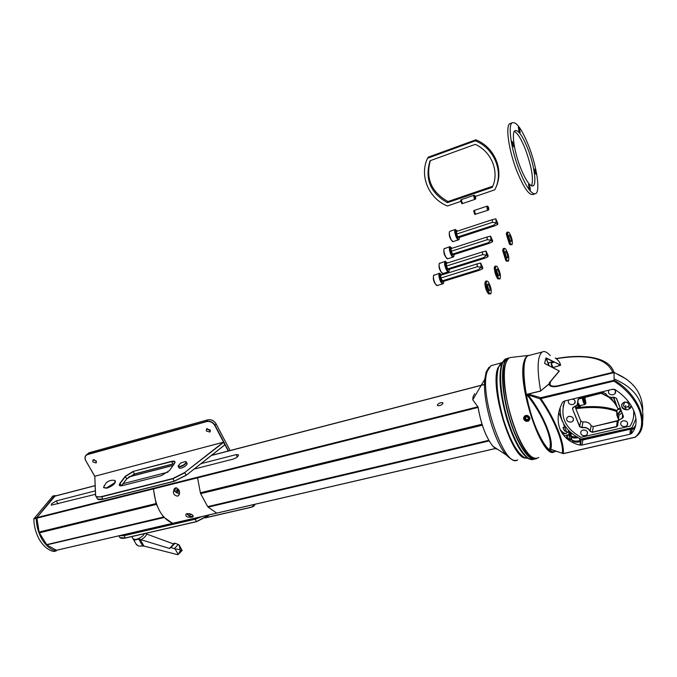 <?xml version="1.0" encoding="UTF-8"?>
<svg xmlns="http://www.w3.org/2000/svg" width="677" height="677" viewBox="0 0 677 677"><rect width="100%" height="100%" fill="white"/><g stroke="black" fill="none" stroke-linecap="round" stroke-linejoin="round"><path stroke-width="1.02" d="M56.876 550.198L56.013 550.926C50.758 549.699 46.154 545.941 42.211 539.662C38.394 533.205 36.397 526.08 36.236 518.294L54.676 495.691L55.954 495.809M53.974 551.4L53.635 551.476C48.363 550.249 43.76 546.508 39.816 540.238C35.991 533.789 34.011 526.672 33.85 518.887L52.764 496.165M187.512 513.538L187.851 514.537C189.332 516.483 190.956 516.974 192.733 516.009L193.063 515.646M189.492 513.648L190.398 514.85L191.354 514.292M190.846 514.063L190.398 514.85M189.763 513.708L189.475 514.156M625.523 407.029L627.376 407.089L629.305 405.582M626.987 402.206L625.531 402.24L623.83 403.34M628.764 406.682L625.506 407.19M623.61 402.773L624.211 402.223M623.466 404.922L623.644 405.498M103.556 487.237L106.01 483.082C108.379 480.822 111.163 479.908 114.362 480.34L115.082 480.611L114.709 482.819L106.653 487.821L103.86 487.762L104.19 485.604M115.369 481.059C115.564 483.556 112.729 485.942 106.881 488.21L103.793 487.711M163.572 517.262L46.857 544.841L39.325 532.85L39.74 531.944M162.615 515.679L163.842 517.177M39.317 532.198L156.277 503.739L157.267 506.134M482.32 425.224L200.637 493.66L207.687 506.641L488.794 440.321M482.024 424.31L200.595 492.958L482.075 424.471M200.637 493.66L200.595 492.958M488.921 440.541L207.687 506.641M635.686 425.291L633.587 428.126L632.022 428.482L633.41 428.169M569.932 434.871L571.151 436.97M577.642 437.444L571.515 436.352L570.872 434.406M573.444 419.884L573.326 420.476M570.99 432.798L570.745 434.084M580.011 440.329L580.756 440.152L579.994 440.287M176.773 487.88L175.275 488.379L174.971 491.18C176.291 493 177.831 493.558 179.608 492.856M176.595 490.774L177.526 491.485L178.483 491.248L178.5 490.309L177.577 489.598L176.621 489.835L176.595 490.774L177.103 490.03L178.034 490.74L177.526 491.485M175.918 487.812L175.038 488.616M178.034 490.74L178.5 490.622M571.286 439.085L572.065 440.372L574.375 441.404L580.604 441.032M571.244 433.009L571.083 435.87M616.899 411.599C606.127 407.393 592.443 406.437 575.865 408.722M549.512 385.23L550.054 382.226M578.031 407.562C593.577 405.633 606.533 406.589 616.899 410.431M635.483 426.146L633.418 428.194M631.979 429.04L634.027 428.566L635.06 427.551M553.515 367.983L553.676 367.323M550.435 381.862L549.995 384.147C550.503 386.178 553.278 386.694 558.33 385.687L612.803 372.342C606.465 358.201 587.585 353.656 556.164 358.717M553.972 367.239L553.761 368.11M634.603 428.727L631.954 429.387M590.53 357.27C580.468 355.831 569.018 356.263 556.189 358.565L556.35 358.573C569.289 356.288 580.68 355.848 590.53 357.27C603.545 359.275 611.365 364.311 613.997 372.367L627.02 379.492M612.905 372.883L612.803 372.342L613.895 372.638M556.189 358.565L555.216 358.023C558.102 359.825 559.887 362.161 560.548 365.047L546.407 358.048M634.104 427.492L635.094 426.18M442.936 403.441L442.792 402.747C440.761 402.324 438.958 403.035 437.384 404.863L437.52 405.565C439.559 405.988 441.362 405.278 442.936 403.441M95.33 490.85L56.309 500.887L51.587 503.798L51.266 505.177L95.482 494.295M164.029 517.397L172.72 523.346L216.75 513.141L208.177 507.141L208.423 506.743M163.91 517.567L47.339 544.731M56.462 550.257L47.035 545.103M481.999 424.225L200.384 492.771L197.489 477.497L153.315 488.591L156.065 503.561L39.088 532.037L36.846 517.609L54.989 496.114M489.149 440.93L208.177 507.141M194.104 469.085L233.303 459.074C237.018 457.669 238.676 456.205 238.279 454.682L236.112 454.622L201.018 463.652M167.955 472.157L123.138 483.691M569.679 440.202L570.356 440.05L569.509 438.848L569.069 434.989L569.975 435.92M573.639 399.303L571.837 399.227M568.595 400.022C567.639 403.069 569.044 404.601 572.81 404.626L574.612 403.551C575.738 401.656 575.188 400.124 572.945 398.956M571.735 416.744L569.374 416.296M568.866 416.38L567.081 417.447C565.972 420.476 567.334 422.033 571.168 422.118L572.979 421.035C574.062 418.005 572.691 416.457 568.866 416.38M585.546 430.276L583.591 429.946M582.956 430.039L581.103 431.147C580.062 434.135 581.433 435.658 585.224 435.734L587.094 434.6C588.118 431.621 586.739 430.098 582.956 430.039M625.793 421.035L623.212 420.739M623.06 420.772L621.063 421.999C620.056 425.021 621.469 426.544 625.286 426.578L627.3 425.325C628.281 422.313 626.868 420.789 623.06 420.772M614.064 389.419L611.78 389.453M608.851 390.172C607.811 393.286 609.232 394.852 613.108 394.86L615.054 393.659C616.112 391.907 615.664 390.434 613.717 389.233M629.314 402.857L624.82 402.036L622.205 403.661C620.801 407.723 622.662 409.771 627.782 409.813L630.431 408.155L631.108 405.54M568.494 439.965L568.655 439.229M570.195 432.908L569.298 435.015M550.503 449.393L549.419 449.655C551.366 445.017 550.156 437.232 545.78 426.298C541.025 414.993 534.627 404.364 526.571 394.395L528.839 394.2L528.432 395.309C543.309 414.121 554.201 440.845 550.697 449.24L562.308 453.319C564.009 443.35 553.93 418.428 540.001 398.838L526.571 394.395L540.678 390.942C536.827 369.117 537.326 356.161 542.15 352.04C544.35 350.788 547.033 351.989 550.206 355.628M555.555 451.424C550.316 453.531 543.91 445.906 536.345 428.566C524.193 400.217 519.944 358.852 528.272 355.62L530.269 355.103M552.813 367.645L560.454 365.241L553.211 361.391M551.899 367.196L551.213 363.151L554.556 362.085L551.222 363.177L552.991 367.526L560.615 365.225M528.839 394.2L540.686 397.721L614.098 380.296L614.031 372.612L558.271 386.161C554.556 387.041 551.789 386.905 549.978 385.738L549.233 383.901L540.669 390.908L549.225 383.724L549.411 382.623L559.21 370.979L544.993 363.651M548.886 365.639L546.034 358.04L544.63 363.27L545.01 363.659M540.686 397.721L540.728 398.423C547.82 408.722 553.532 419.165 557.882 429.734C562.062 440.126 563.865 448.072 563.289 453.573L635.254 437.122C641.991 431.105 643.395 422.287 639.494 410.677C634.51 398.592 625.971 388.733 613.861 381.092L540.001 398.838L540.415 397.721M630.981 433.83L631.92 428.245L581.052 439.805L580.773 445.136L582.008 445.051L629.906 434.27L631.624 433.466L632.106 427.449L631.624 433.466C636.448 427.932 637.328 420.747 634.256 411.895C630.592 402.849 624.101 395.368 614.792 389.461L612.643 389.241L564.356 401.063L562.655 402.206C557.704 411.337 556.824 420.349 560.014 429.235C563.823 437.562 570.457 442.86 579.91 445.111L580.934 439.085L631.37 427.915L632.115 427.441L635.948 418.699M580.773 445.136L579.91 445.111M571.295 439.17L569.628 440.744L571.295 439.161M559.295 371.106L549.47 382.75M567.131 432.087L569.061 432.019L566.522 431.799L566.268 431.181M618.143 420.62L618.423 420.172M618.49 419.537L618.947 415.39M614.031 372.612C633.012 380.423 642.591 392.965 642.769 410.237M569.636 440.752L571.303 439.187M571.549 439.762L572.31 440.981C574.13 442.267 576.855 442.504 580.494 441.683M614.124 380.22C638.309 393.54 650.707 424.995 636.862 435.87L635.254 437.122M560.234 407.469C559.532 421.331 566.429 431.875 580.934 439.085M633.579 416.431L633.774 410.694M564.948 400.911C559.549 416.05 564.897 428.186 580.976 437.3L630.135 426.078C633.113 421.17 634.264 415.881 633.57 410.22M564.753 400.962L563.01 406.885M572.514 408.916L573.749 406.97C577.219 405.819 578.59 403.636 577.845 400.437L579.021 398.55L603.41 392.592L605.771 393.633C607.464 396.646 610.222 397.848 614.031 397.247L616.51 398.321L623.466 416.465L622.231 418.394C618.609 419.528 617.153 421.695 617.856 424.911L616.629 426.755L592.392 432.315L590.082 431.291C588.381 428.346 585.673 427.162 581.958 427.746L579.614 426.671L572.514 408.916L579.783 426.552L581.992 427.509C585.774 426.95 588.533 428.169 590.251 431.164L592.35 432.095L616.586 426.535L617.534 425.943L618.389 420.527L623.162 417.574L623.348 416.524M569.425 434.676L566.987 435.083M568.282 439.813L568.858 438.848L569.653 439.517L569.518 440.676L568.646 439.407M564.423 425.156L563.738 423.988M560.074 409.729L559.447 409.847M577.794 437.528C572.454 438.197 569.848 437.173 569.975 434.431L570.389 432.264M616.629 426.755L617.162 421.086L618.101 420.493L593.272 426.62L591.19 425.715C589.439 422.727 586.68 421.526 582.897 422.093L580.798 421.119L575.027 406.632L580.798 421.119L582.905 422.067C586.671 421.5 589.43 422.702 591.182 425.681L590.082 431.291M623.466 416.465L616.358 398.279L614.098 397.23M614.132 397.297L614.09 397.306C610.189 397.915 607.379 396.688 605.636 393.625L603.478 392.652L579.021 398.55M579.673 406.894L578.987 407.063L577.142 405.049L572.903 407.537L572.691 408.798L572.979 407.452M579.055 398.618L578.251 399.1L577.126 405.074L573.681 406.987M559.38 410.076L560.065 409.949M562.553 421.661L562.122 420.933M563.679 424.251L563.814 425.114L564.593 425.418M572.31 440.981L569.899 434.482L570.33 432.205L569.882 434.6L570.643 436.86C572.277 438.053 574.756 438.324 578.09 437.689M569.484 440.651L569.535 439.187L567.529 437.875L566.387 438.264M569.45 439.128L568.765 439.026M550.333 449.257L550.934 449.477L549.419 449.655L550.384 449.426M552.94 367.543L560.514 365.326M551.247 364.277L551.222 363.177M559.21 370.954L553.16 367.831M553.202 367.814L551.814 367.188M540.745 391.035L528.255 394.09L527.942 395.046M614.098 380.296L613.861 381.092M563.399 453.641L551.12 449.545M550.841 449.41L550.308 449.435M581.052 439.805L582.88 439.982L630.456 429.184L631.92 428.245M571.016 437.774L570.593 439.822M623.525 402.544L624.008 403.805L623.585 405.98L625.455 407.613L626.081 409.255C623.06 408.713 621.588 407.165 621.681 404.601M624.008 403.805L624.101 403.018M631.125 405.658L629.373 408.476L628.747 406.835L629.17 404.66L626.885 401.935M630.846 407.461L630.465 407.918M628.747 406.835L628.975 404.804M625.7 405.574L625.455 407.613M448.699 269.514L447.294 269.294L447.717 268.913L483.843 257.582L486.475 255.094L486.052 251.057L488.117 255.652L487.931 256.744L486.475 255.094L482.642 254.645L482.498 251.895L485.451 251.167M482.642 254.645L446.507 266.027L447.717 268.913L448.733 269.497L484.63 258.25M447.294 269.294L445.999 266.23L445.889 263.014L446.414 263.302L482.498 251.895M487.736 256.828L484.8 258.199L483.843 257.582M445.999 266.23L446.507 266.027L446.405 263.328M506.641 261.246L505.837 260.611L502.656 250.532L503.003 249.128M503.637 248.501L502.85 250.194L506.193 260.806L508.165 261.204M505.626 248.924L504.289 248.298C503.383 251.505 504.34 255.576 507.158 260.501L508.469 261.11C509.375 257.929 508.427 253.867 505.626 248.924M506.794 257.742L507.479 258.064C507.962 256.388 507.462 254.256 505.99 251.666L505.287 251.336C504.814 253.02 505.313 255.153 506.794 257.742M505.042 252.538L506.455 257.26M460.572 201.492L447.353 205.994C428.778 198.547 419.097 175.741 427.585 158.215L428.236 157.174L475.855 139.809C494.845 147.264 504.272 170.562 495.742 187.698M427.585 158.215L475.305 140.833C494.769 148.458 504.086 172.627 494.743 189.848L475.305 196.474M475.305 140.833L475.855 139.809M492.289 187.309L447.387 202.677C430.335 192.877 424.564 178.906 430.056 160.745L475.229 144.362C491.73 151.597 499.668 172.076 492.289 187.309L492.374 187.106M492.763 186.209L447.979 201.543C431.359 192.09 425.469 178.457 430.327 160.652M447.387 202.677L447.979 201.543M477.243 266.704L440.845 278.019L443.063 281.734L441.641 281.302L442.081 280.913L478.453 269.658L481.102 267.178L480.695 263.074L482.777 267.686L482.583 268.811L481.102 267.178L477.243 266.704L477.099 263.912L480.137 263.167M441.641 281.302L440.329 278.213L440.236 274.947L440.769 275.243L477.099 263.912M482.379 268.904L479.426 270.267L478.453 269.658M440.329 278.213L440.845 278.019L440.769 275.243M453.421 254.764L452.033 254.51L452.456 254.129L488.413 242.645L491.028 240.157L490.597 236.171L492.644 240.758L492.475 241.824L491.028 240.157L487.22 239.717L487.068 237.009L490.58 236.18M487.22 239.717L451.254 251.26L452.456 254.129L453.463 254.738L489.192 243.339M452.033 254.51L450.747 251.446L450.637 248.281L451.153 248.569L487.068 237.009M492.289 241.909L489.353 243.288L488.413 242.645M450.747 251.446L451.254 251.26L451.144 248.594M474.662 196.804L475.347 196.338L474.56 195.315L474.789 197.76L475.762 198.81L475.457 196.601L474.712 196.982M475.618 198.911L475.076 199.317L474.052 198.065L473.722 195.382L474.56 195.315M474.67 196.829L475.457 196.601M474.975 199.351L462.493 203.591L461.748 203.625L460.69 200.053M462.493 203.591L461.325 199.613M535.566 170.79L534.322 169.03L534.872 172.643L536.116 174.404L535.566 170.79M519.623 128.969L518.303 127.098L518.853 130.678L520.173 132.54L519.623 128.969M513.251 143.16L511.88 141.256L512.438 144.98L513.809 146.884L513.251 143.16M529.812 186.183L528.525 184.398L529.076 188.155L530.37 189.941L529.812 186.183M511.101 123.206L509.679 123.73C505.33 126.641 508.935 151.022 516.906 171.188C523.981 188.409 529.541 196.11 533.586 194.299L534.559 193.977M519.327 170.35C526.393 187.597 531.927 195.315 535.947 193.512C540.348 190.465 536.7 166.55 528.999 146.697C521.992 129.138 516.339 121.2 512.04 122.867C507.725 125.761 511.363 150.159 519.327 170.35M527.975 149.202C522.517 135.578 518.133 129.417 514.816 130.729C511.457 132.997 514.283 151.919 520.452 167.6C525.944 181.038 530.26 187.055 533.408 185.667C536.827 183.315 533.984 164.68 527.975 149.202M531.563 185.853C533.73 179.236 531.767 167.295 525.657 150.023C521.485 139.386 517.702 133.157 514.317 131.346M488.87 293.962L488.142 293.412C486.179 290.645 485.104 287.293 484.918 283.35L485.299 281.818M486.382 281.234L485.68 281.234L485.104 283.02C485.299 287.166 486.433 290.695 488.498 293.615L490.47 293.953M488.007 281.497L486.636 280.938C485.578 284.281 486.518 288.41 489.463 293.327L490.8 293.852C491.866 290.543 490.935 286.422 488.007 281.497M489.116 290.501L489.818 290.788C490.376 289.045 489.886 286.879 488.354 284.298L487.635 284.01C487.076 285.753 487.575 287.92 489.116 290.501M487.33 285.017L488.845 290.162M487.762 207.636L488.43 207.179L487.66 206.172L487.897 208.626L488.845 209.675L488.532 207.441L487.804 207.822M488.701 209.768L488.151 210.166L487.161 208.939L486.915 206.206M487.77 207.653L488.532 207.441M488.058 210.2L474.755 214.423L473.714 210.843M475.508 214.389L474.349 210.412M488.345 207.441L487.787 206.79L488.591 209.151L488.422 207.619M498.145 279L497.383 278.408L494.176 268.337L494.54 266.865M495.217 266.213L494.371 267.999C494.574 272.095 495.691 275.632 497.739 278.602L499.702 278.975M497.206 266.603L495.852 266.019C494.87 269.294 495.818 273.39 498.704 278.315L500.024 278.882C501.014 275.624 500.075 271.536 497.206 266.603M498.34 275.522L499.042 275.818C499.558 274.109 499.067 271.959 497.561 269.37L496.85 269.065C496.334 270.783 496.833 272.941 498.34 275.522M496.571 270.165L498.044 275.116M510.263 244.795L509.434 244.126L506.294 234.149L506.633 232.82M507.225 232.211L506.489 233.81L509.789 244.304L511.744 244.735M509.206 232.66L507.885 231.999C507.039 235.122 507.987 239.125 510.737 244.008L512.04 244.642C512.887 241.545 511.947 237.551 509.206 232.66M510.373 241.3L511.059 241.638C511.507 240.013 511.008 237.915 509.569 235.342L508.876 235.004C508.435 236.637 508.935 238.736 510.373 241.3M508.655 236.265L510.026 240.784M458.761 237.602L457.398 237.305L457.821 236.933L493.635 225.263L496.249 222.75L495.792 218.832L497.832 223.418L497.68 224.442L496.249 222.75L492.458 222.335L492.297 219.67L495.056 218.976M492.458 222.335L456.637 234.056L457.821 236.933L458.82 237.568L494.413 225.974M457.398 237.305L456.137 234.25L456.01 231.136L456.535 231.424L492.297 219.67M497.502 224.527L494.574 225.923L493.635 225.263M456.137 234.25L456.637 234.056L456.535 231.424M133.157 538.841L133.53 539.62L135.002 540.018L138.734 539.044L169.715 548.505L174.184 543.225L175.055 543.242L179.007 544.807L180.42 550.452L182.164 550.418L179.295 545.323M136.043 543.995L138.463 546.043L143.922 546.051L177.492 554.624L178.229 554.514L175.072 548.903L179.693 549.496L180.302 550.579L178.229 554.514M175.055 543.242L170.917 547.532L175.072 548.903M170.917 547.532L170.012 547.558M140.96 539.781C144.209 537.851 146.122 535.939 146.689 534.051L173.54 543.953M146.689 534.051L145.555 533.4M187.038 513.623L187.411 514.638L192.056 516.898L193.224 516.28M174.327 488.718L174.531 491.29L179.557 493.448M175.656 487.855L174.59 488.447C172.356 492.628 173.312 495.2 177.45 496.165L178.508 495.606C180.404 491.587 179.456 489.006 175.656 487.855M187.072 513.615L186.057 514.063C185.253 516.441 187.182 517.499 191.836 517.236L192.827 516.839C193.512 514.943 191.599 513.868 187.072 513.615M172.94 523.287L216.64 513.158L172.728 523.304C161.854 518.616 155.439 507.141 153.501 488.887L197.489 477.505M200.824 493.998L207.509 506.303M534.94 458.608C529.27 459.108 522.788 451.119 515.51 434.626C502.689 405.337 498.687 362.39 507.767 358.742L508.782 358.302M567.428 435.37L567.208 437.951M566.742 438.053L566.725 435.057L567.157 435.226M185.447 461.553L186.209 461.807C186.818 462.569 186.057 463.694 183.924 465.192C181.368 466.707 179.507 467.206 178.347 466.681L178.271 465.564M186.454 462.256L186.945 463.17C187.563 463.931 186.801 465.057 184.66 466.555C182.113 468.078 180.251 468.569 179.092 468.044L178.846 467.604M180.615 463.085L185.303 461.519C186.573 462.019 186.023 463.127 183.653 464.845C180.742 466.512 178.948 466.859 178.263 465.878L180.615 463.085M92.8 461.875L96.016 462.966L96.219 460.944L93.003 459.835L92.8 461.875M96.472 461.604L93.9 459.548M206.29 430.961L209.828 432.053L210.115 429.92L206.578 428.829L206.29 430.961M210.352 430.682L207.458 429.286L207.213 428.516M577.963 403.67L577.989 403.729C579.275 406.657 580.104 407.258 580.494 405.515M580.172 406.42L579.884 406.843L577.743 404.161M620.631 409.433L617.729 409.255L616.865 411.269L618.05 417.624M601.514 393.151L609.072 397.348L614.132 402.299L618.05 408.578L620.369 408.747M616.899 415.255L616.865 411.269M615.478 401.884L615.351 402.434M614.369 402.46L612.44 400.242M606.88 395.757L601.184 393.235M614.217 402.426L613.726 402.096M617.432 407.85L613.76 397.399M617.306 415.703L618.076 418.572L616.908 415.229L620.817 409.907M617.779 409.128L616.62 411.523L616.959 415.67M526.164 421.128C530.049 420.222 530.387 418.471 527.163 415.881C523.279 416.795 522.949 418.538 526.164 421.128M527.315 415.399C530.345 417.015 530.709 418.928 528.407 421.145L526.181 421.399C523.143 419.774 522.788 417.853 525.115 415.644L527.315 415.399M526.994 416.778L525.25 417.269L524.92 418.995L526.334 420.239L528.077 419.748L528.407 418.014L526.994 416.778M525.665 417.15L525.437 418.352L526.85 419.588L528.178 419.215M526.85 419.588L526.334 420.239M525.437 418.352L524.92 418.995M474.662 393.726L473.105 396.671L472.783 399.794L478.08 407.114C481.008 424.276 485.942 437.3 492.864 446.202L496.207 449.105M525.919 458.058C512.125 459.928 489.589 388.319 497.756 368.144L501.141 362.914L490.927 365.732L487.423 370.979C478.224 393.066 504.703 470.007 517.736 459.861M501.615 362.66L502.478 362.373M583.743 397.492L584.268 400.716L585.148 402.003L585.385 400.699L584.226 397.374M583.684 398.381L584.733 398.127M584.42 400.936L585.385 400.699M56.013 550.926L53.635 551.476M54.676 495.691L52.332 496.3M36.423 517.685L34.036 518.286M36.236 518.294L33.85 518.887M46.51 544.663L163.411 517.084M156.311 504.424L39.325 532.85M156.311 503.578L39.469 532.012M580.24 438.764L580.764 440.084M548.649 449.274C535.202 440.278 518.464 379.205 524.667 361.958L525.293 360.13M524.337 364.429C520.351 382.31 533.256 431.782 545.67 445.906M554.175 451.889C542.099 460.106 516.348 382.801 524.184 361.103C525.115 357.854 526.486 355.967 528.28 355.442L510.348 357.515C508.368 358.074 506.836 360.054 505.761 363.473C502.114 374.813 505.626 402.798 513.902 426.061C523.524 450.882 531.826 461.35 538.807 457.474M528.805 355.476C526.841 355.831 525.36 357.744 524.362 361.205C516.788 382.116 541.033 457.043 553.524 451.906M511.617 357.363L510.348 357.515C508.325 358.082 506.768 360.079 505.668 363.515L507.208 360.139M532.664 457.703C517.854 451.957 498.027 382.954 505.643 363.642M570.956 434.575L570.77 435.184M580.697 440.499L580.138 440.634L580.561 441.269M580.087 440.27L580.138 440.634C576.279 441.429 573.521 441.184 571.87 439.889L572.065 440.372M571.244 438.357L571.515 439.018M550.054 383.427L549.555 384.299M558.33 385.687L558.407 386.127M56.132 550.342L172.508 523.355M153.281 488.946L36.668 518.21M216.555 513.149L495.319 448.521M483.81 384.671L211.41 455.486M173.084 465.446L128.782 476.963M95.11 485.714L54.566 496.258M36.846 517.609L477.962 406.792M478.097 407.436L197.464 477.86M237.331 456.95L236.112 454.622M58.078 503.849L56.309 500.887M581.958 427.746L582.905 422.067M621.985 412.97L618.981 415.119L621.985 412.953M623.28 416.338L623.162 417.574L623.322 416.457L616.375 398.313L614.081 397.331C610.189 397.941 607.371 396.705 605.636 393.625L605.771 393.633M560.37 430.073C562.824 433.102 564.855 434.152 566.48 433.221L567.504 432.205C565.701 434.414 563.222 433.441 560.031 429.277M564.618 427.094L563.196 427.432C564.136 430.132 564.973 431.384 565.701 431.181L566.217 431.046M548.048 363.058L546.322 358.243L553.126 361.586L548.209 362.948L549.115 365.758M544.63 363.27L545.958 357.955M581.865 439.178L581.755 439.822M631.319 428.558L631.37 427.915M569.12 432.095L566.522 431.791L563.602 424.301M552.77 367.56L551.433 364.218L552.11 367.306M549.199 383.427L549.707 384.68M569.924 431.833L569.061 432.019L568.341 430.242M580.511 441.565L579.182 438.256M563.196 427.432L563.019 427.517C564.136 430.657 565.058 431.867 565.786 431.156M614.293 378.993C635.153 388.039 644.614 402.045 642.676 421.009M579.614 426.671L580.798 421.119M578.285 399.075L577.845 400.437M578.183 399.895L578.962 398.66M622.231 418.394L622.561 414.459M617.196 421.077L593.28 426.595L592.392 432.315M569.569 431.994L569.526 434.279L568.925 434.626L568.968 432.129M569.662 431.977L569.619 434.033M568.858 438.848L567.385 438.044L566.971 438.772M567.639 437.85L566.268 438.154M617.856 424.911L617.534 425.943M605.636 393.625L603.41 392.592M591.19 425.706L593.306 426.612M629.906 434.27L630.456 429.184M582.008 445.051L582.88 439.982M449.046 271.291L448.614 271.739C447.048 273.161 443.562 263.92 444.84 261.711L445.339 261.263M447.472 262.972L445.39 261.965C444.078 264.309 448.047 273.694 449.147 270.876L449.359 269.302L449.173 271.003M439.982 262.989L439.39 263.446C438.087 265.655 441.573 274.862 443.173 273.449L448.318 271.841M442.166 273.22C439.805 270.842 438.798 267.745 439.153 263.937M445.889 263.014L446.651 263.235M443.435 283.274L442.986 283.748C441.362 285.186 437.858 275.911 439.17 273.643L439.703 273.169M441.869 274.896L439.72 273.897C438.374 276.318 442.403 285.753 443.537 282.851L443.757 281.285L443.562 282.986M434.304 274.879L433.686 275.361C432.349 277.629 435.853 286.879 437.503 285.44L442.673 283.841M436.453 285.203C434.059 282.791 433.06 279.677 433.449 275.852M440.236 274.947L441.04 275.158M453.751 256.549L453.353 256.972C451.821 258.377 448.335 249.128 449.587 246.987L450.07 246.563M452.151 248.247L450.137 247.232C448.859 249.5 452.786 258.868 453.852 256.126L454.055 254.552L453.886 256.261M444.721 248.307L444.163 248.738C442.885 250.879 446.38 260.112 447.929 258.699L453.065 257.065M446.964 258.487C444.611 256.118 443.604 253.037 443.934 249.238M450.637 248.281L451.339 248.51M459.091 239.404L458.718 239.793C457.237 241.181 453.742 231.906 454.978 229.841L455.418 229.452M450.095 231.221L455.215 229.537L457.491 231.111L455.519 230.087C454.275 232.253 458.16 241.613 459.201 238.973L459.395 237.382L459.226 239.108M453.108 241.63C449.977 239.252 448.758 235.934 449.452 231.686L449.57 231.619C448.318 233.683 451.821 242.941 453.311 241.545L458.439 239.878M452.388 241.342C450.061 238.989 449.046 235.918 449.342 232.118M456.01 231.136L456.662 231.373M133.005 538.587L134.816 539.586C139.064 538.9 142.322 536.912 144.59 533.62M138.734 539.044L142.754 546.06M174.344 548.607L178.322 544.477M140.139 539.451L143.922 546.051M172.728 523.304L216.547 513.141M197.464 477.852L153.501 488.887M201.991 516.559L195.086 519.251L124.018 535.693L125.321 537.953L196.381 521.612L209.117 514.909M119.787 535.617L124.018 535.693L119.27 535.735M119.211 536.438L119.88 537.589L125.457 538.029L196.44 521.679M124.009 535.422L195.069 518.98L196.508 521.688L208.262 515.747L208.008 515.163M195.069 518.98L200.951 516.805M209.32 514.858L208.288 515.705M125.389 538.02L121.572 538.249M228.225 451.017L214.812 425.494C212.781 422.33 210.065 421.035 206.663 421.602L87.731 454.521C85.04 455.613 84.422 457.711 85.877 460.8L94.788 476.253L85.852 460.809M230.053 450.543L216.065 423.87C213.974 420.62 211.182 419.283 207.678 419.867L88.924 452.82L87.722 454.267L206.646 421.339C210.158 420.747 212.959 422.084 215.049 425.342L228.496 450.95M89.009 452.795L86.58 454.699M94.738 476.295L85.81 460.741C84.549 458.295 84.752 456.349 86.411 454.902L87.731 454.521M207.754 419.85L206.663 421.602M85.877 460.8L85.801 460.8C84.532 458.354 84.735 456.391 86.411 454.902L88.958 452.795L207.704 419.85C211.207 419.258 213.991 420.578 216.065 423.819L214.812 425.494M255.077 504.255L254.01 506.007L251.844 507.141L205.283 517.888M251.785 507.132L205.343 517.854M205.529 517.727L251.726 507.065L254.831 504.314M251.726 507.065L254.01 506.007M96.896 497.976L97.505 499.034L102.896 499.177L174.175 481.203L186.217 475.136L184.897 472.707L172.838 478.783L101.55 496.859L96.168 496.723L95.542 495.488L94.78 476.269L95.618 495.242C95.846 497.003 97.818 497.451 101.542 496.588L172.83 478.512L184.703 472.521L223.351 442.233L94.873 476.244M186.226 475.279L174.302 481.288L186.226 475.279L224.806 444.806L223.545 442.403L184.703 472.521M174.243 481.288L103.039 499.254L174.285 481.296L172.83 478.512M223.554 442.394L224.857 444.687L223.376 442.208L94.814 476.244L95.533 495.336L97.505 499.034C98.19 499.804 100.027 499.88 103.014 499.262L101.542 496.588M172.999 464.033L174.311 463.703M172.94 464.033L134.579 474.052L133.149 471.674L125.448 476.456L120.134 483.463L119.787 485.629L120.278 485.858M134.52 474.044L126.768 478.842M121.42 485.815L126.751 478.757L121.513 485.798M224.781 444.958L186.251 475.237L224.781 444.958M102.972 499.254L98.859 499.55M133.141 471.412L171.569 461.342C174.725 460.682 175.698 461.401 174.497 463.491L169.504 470.549L161.363 475.652L122.41 485.637C119.364 486.238 118.526 485.477 119.888 483.344L125.203 476.337L133.141 471.412L171.577 461.604L174.632 461.655L174.894 462.797M125.203 476.337L126.751 478.757L134.444 473.968L172.863 463.957L171.569 461.342M121.462 485.807L119.888 483.344M161.456 475.626L122.452 485.612L119.787 485.629M621.063 410.567L617.432 415.297M616.959 406.885L613.337 397.467M578.539 407.038L575.602 408.07M578.183 406.742L577.058 407.723L575.932 406.124M489.039 367.188L486.154 371.952L484.766 379.264C482.362 399.887 494.43 442.276 506.345 455.054L511.685 459.438M493.22 365.098L490.927 365.732L486.45 371.538L484.766 379.264L472.783 399.794L478.08 407.114M478.097 407.224L478.055 407.139C480.958 424.259 485.9 437.283 492.864 446.202L506.345 455.054C510.763 459.37 514.046 461.122 516.204 460.301M535.888 458.684C529.312 462.56 516.805 443.892 509.197 417.667C500.87 390.113 500.362 361.814 507.513 358.421L505.668 358.912L507.716 358.302M509.29 357.964C500.735 358.141 500.388 387.896 509.392 417.599C516.805 443.147 528.932 461.655 535.566 458.676M519.267 453.023C513.31 445.72 507.97 434.321 503.248 418.818C509.993 440.135 517.084 453.057 524.573 457.567L526.681 458.194M525.978 457.982L525.107 457.72M502.012 363.312L499.863 365.732M497.807 370.048C495.403 381.701 497.096 397.941 502.901 418.767C507.775 434.719 513.259 446.177 519.344 453.141M519.995 453.886C513.665 447.226 507.936 435.531 502.791 418.792M534.018 459.099C527.417 462.983 514.875 444.34 507.285 418.132C498.957 390.604 498.492 362.313 505.668 358.912L501.759 363.913L505.321 359.123M530.345 459.37L528.788 458.82C521.019 454.123 513.631 440.609 506.608 418.276C499.905 393.879 498.289 375.76 501.759 363.913L498.729 366.824C495.361 378.189 496.884 395.52 503.282 418.809M520.325 454.233C513.877 447.666 508.029 435.844 502.791 418.784C496.783 397.086 495.192 380.542 498.018 369.143M501.936 363.363L499.135 366.392M532.621 459.497L524.573 457.567C517.042 453.031 509.933 440.118 503.239 418.818C497.57 398.55 495.742 382.395 497.756 370.353M498.763 366.782L502.605 362.153M502.698 361.983L498.729 366.824C495.336 378.223 496.833 395.554 503.239 418.818M578.15 403.111L580.02 405.633L584.936 404.448M579.537 405.523L578.099 403.289L579.901 405.675M585.817 403.526L585.106 404.406C584.006 404.152 583.032 401.977 582.195 397.873M583.134 397.636C584.116 402.189 585.038 403.966 585.901 402.959L584.818 397.23M56.149 550.934L53.855 551.459M54.854 495.564L52.51 496.173M46.857 544.841L163.69 517.296M39.571 531.936L156.294 503.527M200.807 492.695L482.007 424.251M208 506.845L488.955 440.6M536.759 458.574C522.932 465.226 496.876 385.865 505.668 363.515M549.487 385.078L549.995 384.147M442.986 403.196L442.792 402.747M495.361 448.555L216.75 513.141M172.627 523.372L56.352 550.325M484.004 384.519L211.588 455.342M173.16 465.336L128.969 476.828M95.102 485.629L54.744 496.123M238.516 455.13L238.279 454.682M569.069 434.989L567.098 435.438M565.109 433.551L562.697 434.135M617.712 424.885L618.981 415.119M542.15 352.04L528.272 355.62M558.753 412.623L562.57 421.695M603.461 392.677L578.251 399.1M572.903 407.537L573.732 407.063M566.48 433.221L567.529 432.214M551.831 367.171L544.74 363.431M559.253 371.199L549.462 382.793M560.59 365.081L559.777 362.711M635.508 437.173L563.433 453.632M630.431 408.155L630.524 407.376M615.054 393.659L615.418 390.951M627.3 425.325L627.596 422.761M587.094 434.6L587.492 432.231M572.979 421.035L573.436 418.648M574.612 403.551L575.086 401.055M442.944 273.533C439.745 271.189 438.518 267.847 439.263 263.514L445.119 261.356L447.489 262.964M503.333 248.603L504.289 248.298M437.266 285.525C434.016 283.172 432.781 279.804 433.551 275.429L439.475 273.263L441.895 274.896M479.248 270.326L443.105 281.488M447.709 258.783C444.544 256.422 443.325 253.096 444.044 248.806L449.858 246.656L452.177 248.247M490.597 236.171L489.928 236.298M460.538 200.155L461.155 199.732M461.223 199.647L473.722 195.382M532.325 186.031L533.408 185.667M509.679 123.73L512.04 122.867M485.68 281.234L486.636 280.938M473.57 210.945L474.188 210.522M474.255 210.445L486.822 206.24M487.66 206.172L486.898 206.206M494.895 266.306L495.852 266.019M506.938 232.304L507.885 231.999M133.377 539.467L131.837 536.556M133.53 539.62L136.61 544.968M178.931 553.837L182.105 550.486M192.827 516.839L193.131 516.365M178.508 495.606L179.32 494.405M508.469 358.556L507.767 358.742M566.725 435.057L563.907 435.709M178.263 465.878L178.11 466.301M178.347 466.681L179.092 468.044M118.864 535.829L119.88 537.589C120.734 538.443 122.588 538.587 125.44 538.029L196.491 521.688L209.362 514.85M96.379 462.518L96.016 462.966M210.285 431.393L209.828 432.053M230.078 450.535L216.081 423.836M174.971 462.264L174.632 461.655L174.446 463.517L169.453 470.574L161.397 475.626M126.726 478.927L121.547 485.798M126.76 478.884L134.562 474.052M172.982 464.041L134.579 474.052M611.382 397.501L612.651 400.792L608.792 397.204L601.108 393.252M577.371 407.842L575.67 408.248M502.791 418.784C496.723 396.891 495.166 380.237 498.103 368.821M499.017 366.545L501.589 363.549M585.918 403.018L584.826 397.23"/></g></svg>
